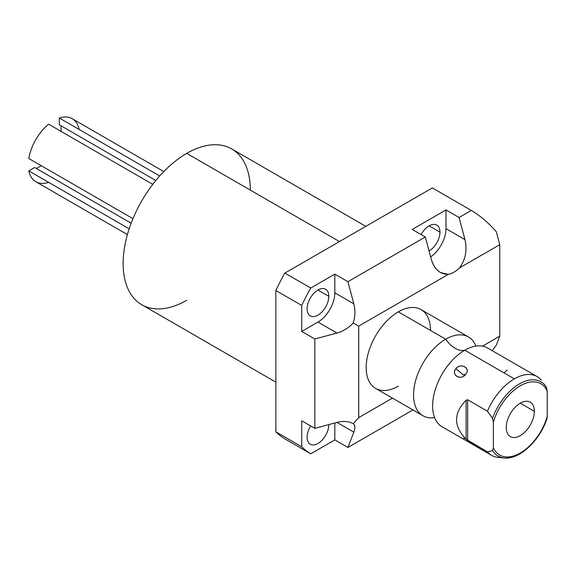 <?xml version="1.0" encoding="UTF-8"?>
<svg xmlns="http://www.w3.org/2000/svg" width="576" height="576" viewBox="0 0 576 576"><rect width="100%" height="100%" fill="white"/><g stroke="black" fill="none" stroke-linecap="round" stroke-linejoin="round"><path stroke-width="0.86" d="M358.704 326.11L358.704 417.622L392.472 398.124L358.704 417.622L353.225 423.734C348.689 421.236 343.26 420.797 336.946 422.41L353.83 432.151C355.435 427.824 355.234 425.016 353.225 423.734C355.234 425.016 355.435 427.824 353.83 432.151L347.926 447.466L334.829 439.898L310.738 453.809L284.854 438.869A145.548 84.031 -60 0 1 275.861 431.834L301.738 446.782L301.738 420.797L314.842 428.357L314.842 338.99L301.738 331.43L301.738 305.446L275.861 290.506L275.861 431.834L301.738 446.782A145.548 84.031 120 0 0 310.738 453.809L284.854 438.869A145.548 84.031 -60 0 1 275.861 431.834L275.861 290.506A145.548 84.031 -60 0 1 284.854 273.089L310.738 288.029L334.829 274.118L347.926 281.686L425.318 237.002L412.222 229.435L445.982 209.945L459.079 217.512L471.334 210.434L432.353 187.927L284.854 273.089L310.738 288.029A145.548 84.031 120 0 0 301.738 305.446L275.861 290.506A145.548 84.031 -60 0 1 284.854 273.089L432.353 187.927L471.334 210.434C480.42 215.906 488.75 223.027 496.318 231.782L499.752 244.678L459.418 267.97A23.868 13.781 -60 0 1 448.387 274.334L358.704 326.11L353.225 322.949C355.234 316.548 355.435 310.169 353.83 303.804L334.829 292.838L334.829 274.118L310.738 288.029A145.548 84.031 120 0 0 301.738 305.446L301.738 331.43L317.952 322.07A23.868 13.781 120 0 0 334.829 292.838A23.868 13.781 -60 0 1 317.952 322.07L336.946 333.043C343.26 331.25 348.689 327.888 353.225 322.949C355.234 316.548 355.435 310.169 353.83 303.804L334.829 292.838L334.829 274.118L347.926 281.686L353.83 303.804L347.926 281.686L425.318 237.002L412.222 229.435L445.982 209.945L459.079 217.512L464.976 239.63L445.982 228.665L445.982 209.945L445.982 228.665A23.868 13.781 -60 0 1 430.639 256.932A23.868 13.781 120 0 0 445.982 228.665L464.976 239.63L459.079 217.512L471.334 210.434C480.42 215.906 488.75 223.027 496.318 231.782L499.752 244.678L499.752 336.182L499.752 244.678L459.418 267.97C465.516 259.855 467.366 250.409 464.976 239.63C467.366 250.409 465.516 259.855 459.418 267.97A23.868 13.781 120 0 1 448.387 274.334L358.704 326.11L358.704 417.622L353.225 423.734C348.689 421.236 343.26 420.797 336.946 422.41L353.83 432.151L347.926 447.466L334.829 439.898L334.829 422.978L334.829 439.898L310.738 453.809A145.548 84.031 120 0 1 301.738 446.782L301.738 420.797L314.842 428.357L336.946 422.41L314.842 428.357L314.842 338.99L301.738 331.43L317.952 322.07L336.946 333.043L314.842 338.99L336.946 333.043C343.26 331.25 348.689 327.888 353.225 322.949L358.704 326.11M482.522 346.133L499.752 336.182L496.318 345.11L499.752 336.182L482.522 346.133M398.333 386.129A45.482 26.258 -60 0 1 366.17 367.56A45.482 26.258 -60 0 1 398.333 311.854A45.482 26.258 -60 0 1 430.488 330.422M412.927 409.939L347.926 447.466L412.927 409.939M492.221 350.676L496.318 345.11L492.221 350.676M275.861 382.147L141.754 304.718A89.95 51.934 -60 0 1 127.966 232.646A89.95 51.934 -60 0 1 186.732 153.382L339.458 241.56L186.732 153.382A89.95 51.934 -60 0 1 231.703 148.925L365.803 226.346M328.81 424.663A15.358 8.863 120 0 0 328.81 424.598A15.358 8.863 -60 0 1 328.81 424.663L328.81 424.663A15.358 8.863 -60 0 1 317.952 443.47A15.358 8.863 -60 0 1 307.094 437.198A15.358 8.863 120 0 0 310.27 444.226A15.358 8.863 120 0 0 322.106 440.114A15.358 8.863 120 0 0 328.81 424.663M310.615 425.923A15.358 8.863 120 0 0 307.094 437.198A15.358 8.863 -60 0 1 310.615 425.923M328.81 296.316A15.358 8.863 120 0 0 325.627 289.282A15.358 8.863 120 0 0 313.798 293.4A15.358 8.863 120 0 0 307.094 308.851A15.358 8.863 120 0 0 310.27 315.878A15.358 8.863 120 0 0 322.106 311.767A15.358 8.863 120 0 0 328.81 296.316L317.952 290.045L328.81 296.316A15.358 8.863 -60 0 1 317.952 315.122A15.358 8.863 -60 0 1 307.094 308.851A15.358 8.863 -60 0 1 317.952 290.045A15.358 8.863 -60 0 1 328.81 296.316M439.963 232.142A15.358 8.863 120 0 0 436.781 225.115A15.358 8.863 120 0 0 421.099 234.562A15.358 8.863 -60 0 1 433.037 224.453A15.358 8.863 -60 0 1 439.963 232.142L429.098 225.871L439.963 232.142A15.358 8.863 -60 0 1 429.048 250.978A15.358 8.863 120 0 0 439.963 232.142M431.222 259.121C433.008 265.478 436.154 269.986 440.662 272.642L448.387 274.334C440.172 274.486 434.448 269.417 431.222 259.121L425.318 237.002L431.222 259.121M422.964 415.735L375.588 388.382A45.482 26.258 -60 0 1 368.618 351.936A45.482 26.258 -60 0 1 398.333 311.854L445.709 339.206A45.482 26.258 120 0 0 415.994 379.289A45.482 26.258 120 0 0 422.964 415.735A45.482 26.258 120 0 0 434.599 417.607A45.482 26.258 120 0 1 414.043 388.109A45.482 26.258 120 0 1 445.709 339.206L398.333 311.854A45.482 26.258 -60 0 1 421.07 309.6L468.446 336.953A45.482 26.258 120 0 0 445.709 339.206A22.709 13.111 -120 0 0 464.782 350.215A22.709 13.111 60 0 1 445.709 339.206A45.482 26.258 120 0 1 475.891 346.09A45.482 26.258 120 0 0 468.446 336.953M433.512 414.094L433.512 414.115A45.482 26.258 -60 0 1 464.782 350.215L514.368 378.85A45.482 26.258 120 0 0 487.454 411.192L467.647 399.751L466.099 400.205C453.413 413.208 453.413 426.218 466.099 439.229L487.454 451.858A45.482 26.258 120 0 0 491.63 455.371A45.482 26.258 120 0 0 501.386 457.459M491.63 455.371L442.037 426.744A45.482 26.258 -60 0 1 435.067 390.298A45.482 26.258 -60 0 1 464.782 350.215A45.482 26.258 -60 0 1 472.306 346.903L472.306 346.903M465.66 374.27C471.334 368.474 460.692 362.326 455.89 368.626C450.562 374.926 461.21 381.067 465.66 374.27C471.096 368.194 461.095 362.419 455.89 368.626L463.219 374.926L465.66 374.27L463.219 374.926L455.89 368.626C450.814 375.214 460.807 380.988 465.66 374.27M547.056 418.27L547.2 416.664A41.162 23.767 -60 0 1 520.286 453.01A41.162 23.767 -60 0 1 493.373 447.739L493.373 422.136A41.162 23.767 -60 0 1 520.286 385.79A41.162 23.767 -60 0 1 547.2 391.061L547.2 416.664L547.2 391.061L546.35 387.259L547.2 391.061A41.162 23.767 120 0 0 520.286 385.79A41.162 23.767 120 0 0 493.373 422.136L493.373 447.739L492.53 450.562L487.454 451.858L467.647 440.417L467.647 399.751L487.454 411.192L492.53 418.334L493.373 422.136L492.53 418.334A42.876 24.754 -60 0 1 518.731 384.322A42.876 24.754 -60 0 1 545.674 386.222A42.876 24.754 -60 0 1 546.35 387.259A42.876 24.754 120 0 0 545.674 386.222A42.876 24.754 120 0 0 518.731 384.322A42.876 24.754 120 0 0 492.53 418.334L487.454 411.192A45.482 26.258 -60 0 1 514.368 378.85L464.782 350.215A45.482 26.258 -60 0 1 487.519 347.962L537.113 376.596A45.482 26.258 120 0 0 514.368 378.85A45.482 26.258 -60 0 1 541.282 380.117A45.482 26.258 120 0 0 537.113 376.596M506.239 427.514A19.865 11.47 120 0 0 520.286 435.622A19.865 11.47 120 0 0 534.334 411.293A19.865 11.47 120 0 0 520.286 403.178A19.865 11.47 120 0 0 506.239 427.514A19.865 11.47 120 0 0 510.35 436.608A19.865 11.47 120 0 0 525.665 431.287A19.865 11.47 120 0 0 534.334 411.293L520.286 403.178L534.334 411.293A19.865 11.47 120 0 0 530.222 402.192A19.865 11.47 120 0 0 514.908 407.52A19.865 11.47 120 0 0 506.239 427.514M545.306 385.726L544.255 384.214M504.13 372.938L507.103 370.022M465.408 438.566L463.846 438.199M546.941 418.702C539.971 440.46 519.43 459.878 504.245 457.978L498.247 457.43A45.482 26.258 -60 0 1 487.454 451.858L492.53 450.562A42.876 24.754 120 0 0 504.245 457.978A42.876 24.754 -60 0 1 492.53 450.562L493.373 447.739A41.162 23.767 120 0 0 520.286 453.01A41.162 23.767 120 0 0 547.2 416.664L546.89 418.853M504.245 457.978A42.876 24.754 120 0 0 546.35 419.486M467.647 399.751L466.099 400.205L466.099 439.229L467.647 440.417L467.647 399.751M466.099 439.229C453.413 426.218 453.413 413.208 466.099 400.205L466.099 439.229M48.614 182.326A36.389 21.01 -60 0 1 28.8 170.885L34.668 167.494L131.155 223.2L34.668 167.494L28.8 170.885L129.168 228.83L28.8 170.885A36.389 21.01 -60 0 0 35.777 181.685L127.404 234.59M36.396 168.487L41.227 165.701L36.396 168.487M28.8 158.522A36.389 21.01 -60 0 1 48.614 124.2L152.77 184.334L48.614 124.2A36.389 21.01 -60 0 0 28.8 158.522L132.955 218.657L28.8 158.522M61.042 131.378L61.042 125.798L61.042 131.378M163.793 171.569L72.158 118.663A36.389 21.01 -60 0 0 59.321 118.022L159.682 175.968L59.321 118.022L59.321 124.805L155.801 180.504L59.321 124.805L59.321 118.022A36.389 21.01 -60 0 1 79.135 129.456M250.337 190.102A89.95 51.934 120 0 0 186.732 153.382A89.95 51.934 120 0 0 123.127 263.542A89.95 51.934 120 0 0 186.732 300.269M544.19 384.12L546.422 387.367"/></g></svg>

